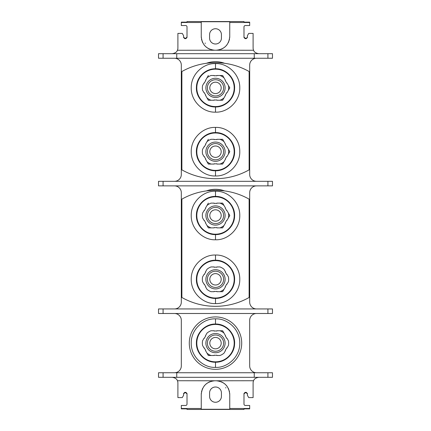<?xml version="1.0" encoding="UTF-8"?>
<svg xmlns="http://www.w3.org/2000/svg" width="431" height="431" viewBox="0 0 431 431"><rect width="100%" height="100%" fill="white"/><g stroke="black" fill="none" stroke-linecap="round" stroke-linejoin="round"><path stroke-width="0.65" d="M219.95 291.69L222.644 291.69L223.996 289.352L222.644 291.69L216.868 291.69L216.868 291.383A12.149 12.149 0 0 1 214.132 291.383L214.132 291.69L211.05 291.69A13.151 13.151 0 0 1 207.004 289.352L205.468 286.685L205.732 286.534A12.149 12.149 0 0 1 204.364 284.164L204.1 284.32L202.559 281.648A13.151 13.151 0 0 1 202.559 276.977L204.1 274.31L204.364 274.461A12.149 12.149 0 0 1 205.732 272.096L205.468 271.945L207.004 269.273A13.151 13.151 0 0 1 211.05 266.94L214.132 266.94L214.132 267.242A12.149 12.149 0 0 1 216.868 267.242L216.868 266.94L219.95 266.94A13.151 13.151 0 0 1 223.996 269.273L225.532 271.945L225.268 272.096A12.149 12.149 0 0 1 226.636 274.461L226.9 274.31L228.441 276.977A13.151 13.151 0 0 1 228.441 281.648L226.9 284.32L226.636 284.164A12.149 12.149 0 0 1 225.268 286.534L225.532 286.685L223.996 289.352A13.151 13.151 0 0 1 219.95 291.69M225.111 279.315A9.611 9.611 0 0 0 215.5 269.704A9.611 9.611 0 0 0 205.889 279.315A9.611 9.611 0 0 0 215.5 288.926A9.611 9.611 0 0 0 225.111 279.315M223.619 279.315A8.119 8.119 0 0 0 215.5 271.196A8.119 8.119 0 0 0 207.381 279.315A8.119 8.119 0 0 0 215.5 287.434A8.119 8.119 0 0 0 223.619 279.315M221.2 279.315A5.7 5.7 0 0 0 215.5 273.615A5.7 5.7 0 0 0 209.8 279.315A5.7 5.7 0 0 0 215.5 285.01A5.7 5.7 0 0 0 221.2 279.315M249.118 297.487A68.373 68.373 0 0 1 181.882 297.487L181.882 199.149A68.373 68.373 0 0 1 249.118 199.149L249.118 297.487M174.474 185.874A6.837 6.837 0 0 1 181.316 192.711L181.316 302.104A6.837 6.837 0 0 1 174.474 308.941M256.526 308.941A6.837 6.837 0 0 1 249.684 302.104L249.684 192.711A6.837 6.837 0 0 1 256.526 185.874M174.474 313.499A6.837 6.837 0 0 1 181.316 320.335L181.316 365.919A6.837 6.837 0 0 1 174.474 372.756M174.474 181.316A6.837 6.837 0 0 0 181.316 174.474L181.316 65.081A6.837 6.837 0 0 0 174.474 58.244M267.92 308.941L272.478 308.941L272.478 313.499L158.522 313.499L158.522 308.941L267.92 308.941L267.92 313.499M256.526 181.316A6.837 6.837 0 0 1 249.684 174.474L249.684 65.081A6.837 6.837 0 0 1 256.526 58.244M256.526 372.756A6.837 6.837 0 0 1 249.684 365.919L249.684 320.335A6.837 6.837 0 0 1 256.526 313.499M163.08 185.874L158.522 185.874L158.522 181.316L272.478 181.316L272.478 185.874L163.08 185.874L163.08 181.316M183.595 37.071L184.732 38.208L185.874 38.208L187.011 37.071M163.08 53.686L163.08 58.244L158.522 58.244L158.522 53.686L272.478 53.686L272.478 58.244L254.247 58.244L254.247 53.686M163.08 58.244L254.247 58.244M246.268 38.208L245.126 38.208L245.126 38.645L246.268 38.645L247.405 37.071M243.989 37.071L245.126 38.208M176.753 58.244L176.753 53.686M229.745 22.504L229.745 21.739L201.255 21.739L201.255 22.504L181.316 22.504L181.316 22.143L187.011 22.143L187.011 21.55L243.989 21.55L243.989 22.143L249.684 22.143L249.684 22.504L229.745 22.504L229.745 36.554C228.936 44.786 224.443 49.344 216.276 50.228L177.421 50.265A5.7 5.7 0 0 0 177.895 47.986L177.895 33.402L182.275 33.402L183.595 35.681L183.595 37.502L184.732 38.645L185.874 38.645L185.874 38.208M177.421 50.265C176.839 52.097 175.099 53.234 172.195 53.686M181.316 22.504L181.316 25.537L185.642 25.537A1.368 1.368 0 0 1 187.011 26.905L187.011 37.502L185.874 38.645M201.255 22.504L201.255 36.554C202.064 44.786 206.557 49.344 214.724 50.228M187.011 36.366L187.011 37.502M229.745 36.554A13.673 13.673 0 0 1 229.685 37.809M229.513 39.049A13.673 13.673 0 0 1 229.233 40.272M228.834 41.462A13.673 13.673 0 0 1 228.333 42.61M227.024 44.743A13.673 13.673 0 0 1 226.227 45.713M225.343 46.602A13.673 13.673 0 0 1 224.389 47.41M223.36 48.127A13.673 13.673 0 0 1 222.822 48.444M222.267 48.746A13.673 13.673 0 0 1 221.125 49.263M219.939 49.673A13.673 13.673 0 0 1 218.727 49.969M218.081 50.082A13.673 13.673 0 0 1 217.499 50.152M213.501 50.152A13.673 13.673 0 0 1 212.919 50.082M212.273 49.969A13.673 13.673 0 0 1 211.061 49.673M209.875 49.263A13.673 13.673 0 0 1 208.733 48.746M208.178 48.444A13.673 13.673 0 0 1 207.64 48.127M206.611 47.41A13.673 13.673 0 0 1 205.657 46.602M204.773 45.713A13.673 13.673 0 0 1 203.976 44.743M202.667 42.61A13.673 13.673 0 0 1 202.166 41.462M201.767 40.272A13.673 13.673 0 0 1 201.487 39.049M201.315 37.809A13.673 13.673 0 0 1 201.255 36.554M205.474 43.202L205.016 43.202L205.474 43.202M221.426 38.073L221.426 34.652A5.926 5.926 0 0 0 215.5 28.732A5.926 5.926 0 0 0 209.574 34.652L209.574 38.073A5.926 5.926 0 0 0 215.5 44A5.926 5.926 0 0 0 221.426 38.073M245.126 38.645L243.989 37.502L243.989 26.905A1.368 1.368 0 0 1 245.358 25.537L249.684 25.537L249.684 22.504M216.276 50.228L253.579 50.265A5.7 5.7 0 0 1 253.105 47.986L253.105 33.402L248.725 33.402L247.405 35.681L247.405 37.502L246.268 38.645M185.874 392.355L184.732 392.355L184.732 392.792L185.874 392.792L185.874 392.355L187.011 393.498L187.011 404.095A1.368 1.368 0 0 1 185.642 405.463L181.316 405.463L181.316 408.857L187.011 408.857L187.011 409.45L243.989 409.45L243.989 408.857L249.684 408.857L249.684 405.463L245.358 405.463A1.368 1.368 0 0 1 243.989 404.095L243.989 393.498L245.126 392.355L246.268 392.355L247.405 393.498L247.405 395.319L248.725 397.597L253.105 397.597L253.105 383.014A5.7 5.7 0 0 1 253.579 380.735C254.161 378.903 255.901 377.766 258.805 377.314M243.989 394.634L243.989 393.498M181.316 408.496L201.255 408.496L201.255 409.261L229.745 409.261L229.745 408.496L249.684 408.496M229.745 408.496L229.745 394.446A13.673 13.673 0 0 0 229.685 393.191M201.255 408.496L201.255 394.446A13.673 13.673 0 0 1 201.315 393.191M201.487 391.951A13.673 13.673 0 0 1 201.767 390.728M202.166 389.538A13.673 13.673 0 0 1 202.667 388.39M203.976 386.257A13.673 13.673 0 0 1 204.773 385.287M205.657 384.398A13.673 13.673 0 0 1 206.611 383.59M207.64 382.873A13.673 13.673 0 0 1 208.178 382.556M208.733 382.254A13.673 13.673 0 0 1 209.875 381.737M211.061 381.327A13.673 13.673 0 0 1 212.273 381.031M212.919 380.918A13.673 13.673 0 0 1 213.501 380.848M217.499 380.848A13.673 13.673 0 0 1 218.081 380.918M218.727 381.031A13.673 13.673 0 0 1 219.939 381.327M221.125 381.737A13.673 13.673 0 0 1 222.267 382.254M222.822 382.556A13.673 13.673 0 0 1 223.36 382.873M224.389 383.59A13.673 13.673 0 0 1 225.343 384.398M226.227 385.287A13.673 13.673 0 0 1 227.024 386.257M228.333 388.39A13.673 13.673 0 0 1 228.834 389.538M229.233 390.728A13.673 13.673 0 0 1 229.513 391.951M225.526 387.798L225.984 387.798L225.526 387.798M209.574 392.927L209.574 396.348A5.926 5.926 0 0 0 215.5 402.268A5.926 5.926 0 0 0 221.426 396.348L221.426 392.927A5.926 5.926 0 0 0 215.5 387A5.926 5.926 0 0 0 209.574 392.927M201.255 394.446C202.064 386.214 206.557 381.656 214.724 380.772L177.421 380.735A5.7 5.7 0 0 1 177.895 383.014L177.895 397.597L182.275 397.597L183.595 395.319L183.595 393.498L184.732 392.355M184.732 392.792L183.595 393.929M187.011 393.929L185.874 392.792M247.405 393.929L246.268 392.792L245.126 392.792L243.989 393.929M267.92 372.756L272.478 372.756L272.478 377.314L254.247 377.314L254.247 372.756L267.92 372.756L267.92 377.314M163.08 372.756L163.08 377.314L158.522 377.314L158.522 372.756L254.247 372.756M163.08 377.314L254.247 377.314M214.724 380.772L216.276 380.772C224.443 381.656 228.936 386.214 229.745 394.446M216.276 380.772L253.579 380.735M177.421 380.735C176.839 378.903 175.099 377.766 172.195 377.314M176.753 377.314L176.753 372.756M241.71 343.13A26.21 26.21 0 0 1 215.5 369.34A26.21 26.21 0 0 1 189.29 343.13A26.21 26.21 0 0 1 215.5 316.92A26.21 26.21 0 0 1 241.71 343.13M207.004 353.167L208.356 355.505L211.05 355.505L208.356 355.505L205.468 350.5L205.732 350.349A12.149 12.149 0 0 1 204.364 347.979L204.1 348.129L202.559 345.463A13.151 13.151 0 0 1 202.559 340.792L204.1 338.125L204.364 338.276A12.149 12.149 0 0 1 205.732 335.911L205.468 335.754L207.004 333.088A13.151 13.151 0 0 1 211.05 330.755L214.132 330.755L214.132 331.056A12.149 12.149 0 0 1 216.868 331.056L216.868 330.755L219.95 330.755A13.151 13.151 0 0 1 223.996 333.088L222.644 330.755L219.95 330.755L222.644 330.755L225.532 335.754L225.268 335.911A12.149 12.149 0 0 1 226.636 338.276L226.9 338.125L228.441 340.792A13.151 13.151 0 0 1 228.441 345.463L226.9 348.129L226.636 347.979A12.149 12.149 0 0 1 225.268 350.349L225.532 350.5L223.996 353.167A13.151 13.151 0 0 1 219.95 355.505L216.868 355.505L216.868 355.198A12.149 12.149 0 0 1 214.132 355.198L214.132 355.505L211.05 355.505A13.151 13.151 0 0 1 207.004 353.167M225.111 343.13A9.611 9.611 0 0 0 215.5 333.519A9.611 9.611 0 0 0 205.889 343.13A9.611 9.611 0 0 0 215.5 352.736A9.611 9.611 0 0 0 225.111 343.13M223.619 343.13A8.119 8.119 0 0 0 215.5 335.011A8.119 8.119 0 0 0 207.381 343.13A8.119 8.119 0 0 0 215.5 351.249A8.119 8.119 0 0 0 223.619 343.13M221.2 343.13A5.7 5.7 0 0 0 215.5 337.43A5.7 5.7 0 0 0 209.8 343.13A5.7 5.7 0 0 0 215.5 348.824A5.7 5.7 0 0 0 221.2 343.13M253.579 50.265C254.161 52.097 255.901 53.234 258.805 53.686M224.616 63.298A26.21 26.21 0 0 0 206.384 63.298A68.373 68.373 0 0 1 224.616 63.298M181.882 71.524A68.373 68.373 0 0 1 249.118 71.524L249.118 169.857A68.373 68.373 0 0 1 181.882 169.857L181.882 71.524M211.05 100.245A13.151 13.151 0 0 1 207.004 97.912L208.356 100.245L214.132 100.245L208.356 100.245L205.468 95.246L205.732 95.089A12.149 12.149 0 0 1 204.364 92.724L204.1 92.875L202.559 90.208A13.151 13.151 0 0 1 202.559 85.537L204.1 82.871L204.364 83.021A12.149 12.149 0 0 1 205.732 80.651L205.468 80.5L208.356 75.495L205.468 80.5M207.004 77.833A13.151 13.151 0 0 1 211.05 75.495L214.132 75.495L214.132 75.802A12.149 12.149 0 0 1 216.868 75.802L216.868 75.495L219.95 75.495A13.151 13.151 0 0 1 223.996 77.833L222.644 75.495L216.868 75.495M223.996 97.912A13.151 13.151 0 0 1 219.95 100.245L222.644 100.245L225.532 95.246L222.644 100.245L216.868 100.245L216.868 99.944A12.149 12.149 0 0 1 214.132 99.944L214.132 100.245M229.788 87.87L228.441 85.537L229.788 87.87L228.441 90.208L229.788 87.87M219.95 75.495L222.644 75.495L225.532 80.5L225.268 80.651A12.149 12.149 0 0 1 226.636 83.021L226.9 82.871L228.441 85.537A13.151 13.151 0 0 1 228.441 90.208L226.9 92.875L226.636 92.724A12.149 12.149 0 0 1 225.268 95.089L225.532 95.246M225.111 87.87A9.611 9.611 0 0 0 215.5 78.264A9.611 9.611 0 0 0 205.889 87.87A9.611 9.611 0 0 0 215.5 97.481A9.611 9.611 0 0 0 225.111 87.87M223.619 87.87A8.119 8.119 0 0 0 215.5 79.751A8.119 8.119 0 0 0 207.381 87.87A8.119 8.119 0 0 0 215.5 95.989A8.119 8.119 0 0 0 223.619 87.87M221.2 87.87A5.7 5.7 0 0 0 215.5 82.176A5.7 5.7 0 0 0 209.8 87.87A5.7 5.7 0 0 0 215.5 93.57A5.7 5.7 0 0 0 221.2 87.87M211.05 164.06A13.151 13.151 0 0 1 207.004 161.727L208.356 164.06L214.132 164.06L208.356 164.06L205.468 159.055L205.732 158.904A12.149 12.149 0 0 1 204.364 156.539L204.1 156.69L202.559 154.023A13.151 13.151 0 0 1 202.559 149.352L204.1 146.68L204.364 146.836A12.149 12.149 0 0 1 205.732 144.466L205.468 144.315L208.356 139.31L205.468 144.315M207.004 141.648A13.151 13.151 0 0 1 211.05 139.31L214.132 139.31L214.132 139.617A12.149 12.149 0 0 1 216.868 139.617L216.868 139.31L219.95 139.31A13.151 13.151 0 0 1 223.996 141.648L222.644 139.31L216.868 139.31M223.996 161.727A13.151 13.151 0 0 1 219.95 164.06L222.644 164.06L225.532 159.055L222.644 164.06L216.868 164.06L216.868 163.758A12.149 12.149 0 0 1 214.132 163.758L214.132 164.06M229.788 151.685L228.441 149.352L229.788 151.685L228.441 154.023L229.788 151.685M219.95 139.31L222.644 139.31L225.532 144.315L225.268 144.466A12.149 12.149 0 0 1 226.636 146.836L226.9 146.68L228.441 149.352A13.151 13.151 0 0 1 228.441 154.023L226.9 156.69L226.636 156.539A12.149 12.149 0 0 1 225.268 158.904L225.532 159.055M225.111 151.685A9.611 9.611 0 0 0 215.5 142.074A9.611 9.611 0 0 0 205.889 151.685A9.611 9.611 0 0 0 215.5 161.296A9.611 9.611 0 0 0 225.111 151.685M223.619 151.685A8.119 8.119 0 0 0 215.5 143.566A8.119 8.119 0 0 0 207.381 151.685A8.119 8.119 0 0 0 215.5 159.804A8.119 8.119 0 0 0 223.619 151.685M221.2 151.685A5.7 5.7 0 0 0 215.5 145.99A5.7 5.7 0 0 0 209.8 151.685A5.7 5.7 0 0 0 215.5 157.385A5.7 5.7 0 0 0 221.2 151.685M206.384 190.928A68.373 68.373 0 0 1 224.616 190.928A26.21 26.21 0 0 0 206.384 190.928M211.05 227.875A13.151 13.151 0 0 1 207.004 225.537L208.356 227.875L214.132 227.875L208.356 227.875L205.468 222.87L205.732 222.719A12.149 12.149 0 0 1 204.364 220.349L204.1 220.505L202.559 217.838A13.151 13.151 0 0 1 202.559 213.162L204.1 210.495L204.364 210.651A12.149 12.149 0 0 1 205.732 208.281L205.468 208.13L208.356 203.125L205.468 208.13M207.004 205.463A13.151 13.151 0 0 1 211.05 203.125L214.132 203.125L214.132 203.432A12.149 12.149 0 0 1 216.868 203.432L216.868 203.125L219.95 203.125A13.151 13.151 0 0 1 223.996 205.463L222.644 203.125L216.868 203.125M223.996 225.537A13.151 13.151 0 0 1 219.95 227.875L222.644 227.875L225.532 222.87L222.644 227.875L216.868 227.875L216.868 227.568A12.149 12.149 0 0 1 214.132 227.568L214.132 227.875M229.788 215.5L228.441 213.162L229.788 215.5L228.441 217.838L229.788 215.5M219.95 203.125L222.644 203.125L225.532 208.13L225.268 208.281A12.149 12.149 0 0 1 226.636 210.651L226.9 210.495L228.441 213.162A13.151 13.151 0 0 1 228.441 217.838L226.9 220.505L226.636 220.349A12.149 12.149 0 0 1 225.268 222.719L225.532 222.87M225.111 215.5A9.611 9.611 0 0 0 215.5 205.889A9.611 9.611 0 0 0 205.889 215.5A9.611 9.611 0 0 0 215.5 225.111A9.611 9.611 0 0 0 225.111 215.5M223.619 215.5A8.119 8.119 0 0 0 215.5 207.381A8.119 8.119 0 0 0 207.381 215.5A8.119 8.119 0 0 0 215.5 223.619A8.119 8.119 0 0 0 223.619 215.5M221.2 215.5A5.7 5.7 0 0 0 215.5 209.8A5.7 5.7 0 0 0 209.8 215.5A5.7 5.7 0 0 0 215.5 221.2A5.7 5.7 0 0 0 221.2 215.5M239.771 343.13C240.062 329.473 227.509 318.277 215.5 318.854C203.491 318.277 190.938 329.473 191.229 343.13C190.938 356.787 203.491 367.982 215.5 367.401C227.509 367.982 240.062 356.787 239.771 343.13M239.771 279.315C240.062 265.658 227.509 254.462 215.5 255.044C203.491 254.462 190.938 265.658 191.229 279.315C190.938 292.972 203.491 304.167 215.5 303.586C227.509 304.167 240.062 292.972 239.771 279.315M239.771 215.5C240.062 201.843 227.509 190.647 215.5 191.229C203.491 190.647 190.938 201.843 191.229 215.5C190.938 229.157 203.491 240.353 215.5 239.771C227.509 240.353 240.062 229.157 239.771 215.5M239.771 151.685C240.062 138.028 227.509 126.833 215.5 127.414C203.491 126.833 190.938 138.028 191.229 151.685C190.938 165.342 203.491 176.538 215.5 175.956C227.509 176.538 240.062 165.342 239.771 151.685M239.771 87.87C240.062 74.213 227.509 63.018 215.5 63.599C203.491 63.018 190.938 74.213 191.229 87.87C190.938 101.527 203.491 112.723 215.5 112.146C227.509 112.723 240.062 101.527 239.771 87.87M215.5 260.615A18.7 18.7 0 0 1 234.2 279.315A18.7 18.7 0 0 1 215.5 298.015A18.7 18.7 0 0 1 196.8 279.315A18.7 18.7 0 0 1 215.5 260.615M267.92 181.316L267.92 185.874M267.92 53.686L267.92 58.244M163.08 313.499L163.08 308.941M246.268 392.792L246.268 392.355M245.126 392.355L245.126 392.792M215.5 324.43A18.7 18.7 0 0 1 234.2 343.13A18.7 18.7 0 0 1 215.5 361.83A18.7 18.7 0 0 1 196.8 343.13A18.7 18.7 0 0 1 215.5 324.43M184.732 38.208L184.732 38.645M215.5 69.17A18.7 18.7 0 0 1 234.2 87.87A18.7 18.7 0 0 1 215.5 106.57A18.7 18.7 0 0 1 196.8 87.87A18.7 18.7 0 0 1 215.5 69.17M215.5 132.985A18.7 18.7 0 0 1 234.2 151.685A18.7 18.7 0 0 1 215.5 170.385A18.7 18.7 0 0 1 196.8 151.685A18.7 18.7 0 0 1 215.5 132.985M215.5 196.8A18.7 18.7 0 0 1 234.2 215.5A18.7 18.7 0 0 1 215.5 234.2A18.7 18.7 0 0 1 196.8 215.5A18.7 18.7 0 0 1 215.5 196.8M215.5 318.854L215.5 324.031C226.146 323.729 235.531 333.718 234.561 344.326C234.178 354.093 225.268 362.455 215.5 362.229L215.5 367.401M215.5 255.044L215.5 260.216C205.404 259.963 196.31 268.917 196.401 279.013C195.97 289.325 205.183 298.683 215.5 298.414L215.5 303.586M215.5 191.229L215.5 196.401C226.038 196.11 235.364 205.889 234.577 216.4C234.351 226.275 225.375 234.836 215.5 234.599L215.5 239.771M215.5 127.414L215.5 132.586C225.596 132.333 234.69 141.287 234.599 151.383C235.03 161.695 225.817 171.059 215.5 170.784L215.5 175.956M215.5 63.599L215.5 68.771C226.038 68.481 235.364 78.259 234.577 88.77C234.351 98.651 225.375 107.206 215.5 106.969L215.5 112.146M215.5 298.414C225.375 298.651 234.351 290.09 234.577 280.215C235.364 269.704 226.038 259.925 215.5 260.216M215.5 362.229C205.296 362.493 196.137 353.334 196.401 343.13C196.137 332.926 205.296 323.767 215.5 324.031M215.5 106.969C204.962 107.26 195.636 97.481 196.423 86.97C196.649 77.095 205.625 68.534 215.5 68.771M215.5 170.784C205.84 171.005 196.999 162.832 196.461 153.183C195.308 142.483 204.741 132.274 215.5 132.586M215.5 234.599C205.183 234.873 195.97 225.51 196.401 215.198C196.31 205.102 205.404 196.148 215.5 196.401"/></g></svg>
